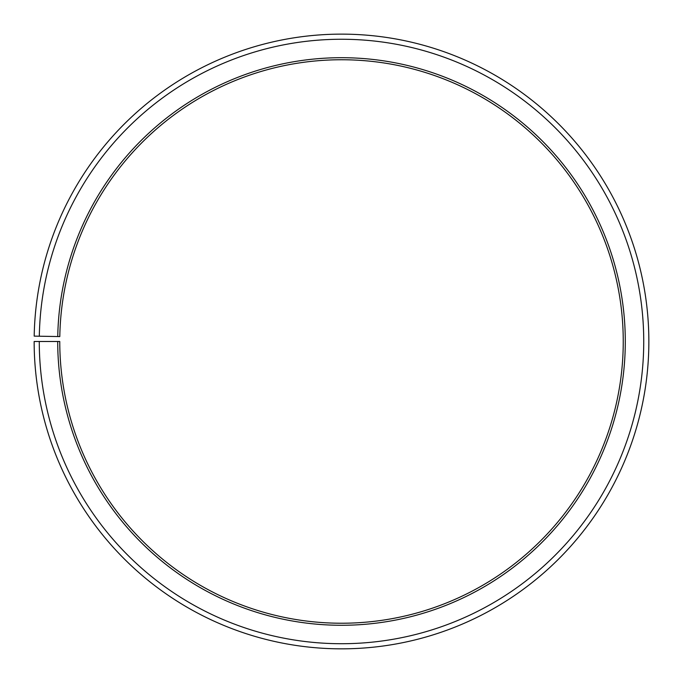 <?xml version="1.0" encoding="UTF-8"?>
<svg xmlns="http://www.w3.org/2000/svg" width="683" height="683" viewBox="0 0 683 683"><rect width="100%" height="100%" fill="white"/><g stroke="black" fill="none" stroke-linecap="round" stroke-linejoin="round"><path stroke-width="1.02" d="M59.805 336.574A281.746 281.746 0 0 1 485.203 99.146A281.746 281.746 0 0 1 480.952 586.304A281.746 281.746 0 0 1 59.763 341.491L57.713 341.491A283.795 283.795 0 0 0 481.967 588.08A283.795 283.795 0 0 0 486.253 97.387A283.795 283.795 0 0 0 57.756 336.54L59.805 336.574M39.273 341.491A302.236 302.236 0 0 0 491.094 604.105A302.236 302.236 0 0 0 495.662 81.525A302.236 302.236 0 0 0 39.315 336.215L34.193 336.121A307.359 307.359 0 0 1 498.274 77.119A307.359 307.359 0 0 1 493.63 608.553A307.359 307.359 0 0 1 34.15 341.491L57.713 341.491M39.315 336.215L57.756 336.54"/></g></svg>
